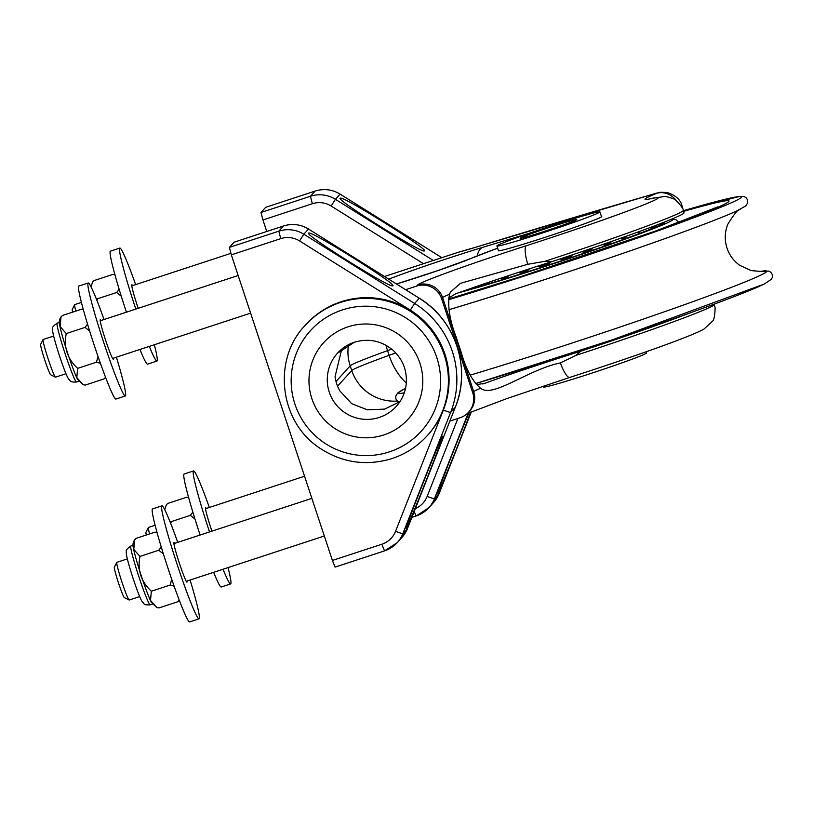 <?xml version="1.0" encoding="UTF-8"?>
<svg xmlns="http://www.w3.org/2000/svg" width="813" height="813" viewBox="0 0 813 813"><rect width="100%" height="100%" fill="white"/><g stroke="black" fill="none" stroke-linecap="round" stroke-linejoin="round"><path stroke-width="1.22" d="M583.002 252.02A49.308 1.809 -18.3 0 0 592.443 248.595M518.765 272.65A49.308 1.809 -18.3 0 0 528.47 269.886M539.974 266.369A49.308 1.809 -18.3 0 0 544.385 264.977M662.199 223.067A113.79 4.167 161.7 0 1 664.465 222.711M500.798 278.229A11.799 11.799 0 0 1 503.745 279.235A89.196 3.272 -18.3 0 0 504.863 278.889M624.404 238.89A89.196 3.272 -18.3 0 0 625.187 238.585M651.498 228.158L658.225 225.963M83.383 309.763L81.259 309.306L62.469 315.474L61.066 316.816L60.05 326.531L66.249 333.564C63.577 347.283 67.388 358.889 77.672 368.36L76.788 377.578L83.18 384.752L85.314 385.057L104.105 378.899L105.538 377.283M81.259 309.306L83.343 309.601M105.599 377.435L104.105 378.899M100.416 363.33L96.473 362.192L77.672 368.36M96.473 362.192L98.007 356.44M89.694 331.125L85.05 327.395L66.249 333.564M85.05 327.395L87.55 324.123M61.066 316.816C59.329 319.296 58.851 321.928 59.623 324.712A30.975 2.002 71.8 0 0 67.408 352.446A30.975 2.002 71.8 0 0 77.54 379.305L83.17 384.762M43.059 339.57L40.65 344.346A16.026 1.037 71.8 0 0 44.715 359.834A16.026 1.037 71.8 0 0 50.619 374.732L55.386 377.151A19.817 1.28 -108.2 0 1 48.089 358.736A19.817 1.28 -108.2 0 1 43.059 339.57A19.817 1.28 -108.2 0 1 43.119 339.499L53.638 336.054M65.995 373.716L55.477 377.171A19.817 1.28 -108.2 0 1 55.386 377.151M157.092 532.627L154.968 532.159L136.167 538.328L134.775 539.669L133.749 549.385L139.958 556.417C137.285 570.137 141.086 581.742 151.37 591.214L150.496 600.431L156.879 607.606L159.013 607.911L177.803 601.752L179.236 600.136M154.968 532.159L157.041 532.454M179.297 600.289L177.803 601.752M174.114 586.183L170.171 585.045L151.37 591.214M170.171 585.045L171.706 579.293M163.403 553.978L158.748 550.249L139.958 556.417M158.748 550.249L161.248 546.976M134.765 539.669C133.027 542.149 132.549 544.781 133.332 547.566A30.975 2.002 71.8 0 0 141.116 575.309A30.975 2.002 71.8 0 0 151.238 602.159L156.879 607.616M116.757 562.423L114.348 567.2A16.026 1.037 71.8 0 0 118.413 582.697A16.026 1.037 71.8 0 0 124.318 597.585L129.094 600.004A19.817 1.28 -108.2 0 1 121.787 581.59A19.817 1.28 -108.2 0 1 116.757 562.423A19.817 1.28 -108.2 0 1 116.828 562.352L127.336 558.907M139.694 596.569L129.186 600.024A19.817 1.28 -108.2 0 1 129.094 600.004M406.226 528.399L406.165 528.44C403.705 531.194 441.926 434.457 442.628 436.164C445.087 433.37 407.72 528.033 406.226 528.399M381.836 544.232L384.539 550.879A29.735 29.654 -137.8 0 0 402.841 533.623L450.646 412.374A89.694 89.44 -137.8 0 0 414.61 303.432L410.321 310.129A82.255 82.032 42.2 0 1 443.359 410.047L395.565 531.296A22.297 22.236 42.2 0 1 381.836 544.232L332.405 560.452L231.339 254.855L229.378 247.396L234.063 242.213L283.513 225.984C292.294 223.301 300.637 224.317 308.534 229.032L308.523 229.053A29.735 29.654 -137.8 0 0 283.493 225.994L234.063 242.213M332.405 560.452L335.098 567.108L384.508 550.889M308.584 233.138C304.092 234.479 390.453 288.554 392.72 285.82C399.173 285.648 311.074 230.353 308.676 233.077L308.584 233.138M190.1 580.035A59.461 3.831 -108.2 0 1 199.022 618.835L189.622 621.915A59.461 3.831 -108.2 0 1 187.305 618.998A59.461 3.831 -108.2 0 1 164.317 556.915A59.461 3.831 -108.2 0 1 152.549 508.908L161.939 505.828A59.461 3.831 -108.2 0 1 177.742 542.373M199.022 618.835A59.461 3.831 -108.2 0 1 196.705 615.919A59.461 3.831 -108.2 0 1 173.718 553.826A59.461 3.831 -108.2 0 1 161.939 505.828M187.051 581.041A20.813 1.341 -108.2 0 1 186.97 582.108A20.813 1.341 -108.2 0 1 186.157 581.082A20.813 1.341 -108.2 0 1 178.118 559.354A20.813 1.341 -108.2 0 1 173.992 542.556A20.813 1.341 -108.2 0 1 174.693 543.369M116.391 357.181A59.461 3.831 -108.2 0 1 125.314 395.982L115.924 399.061A59.461 3.831 -108.2 0 1 113.607 396.144A59.461 3.831 -108.2 0 1 90.619 334.062A59.461 3.831 -108.2 0 1 78.841 286.054L88.241 282.975A59.461 3.831 -108.2 0 1 104.034 319.519M125.314 395.982A59.461 3.831 -108.2 0 1 122.997 393.065A59.461 3.831 -108.2 0 1 100.009 330.972A59.461 3.831 -108.2 0 1 88.241 282.975M113.342 358.177A20.813 1.341 -108.2 0 1 113.271 359.255A20.813 1.341 -108.2 0 1 112.458 358.228A20.813 1.341 -108.2 0 1 104.41 336.501A20.813 1.341 -108.2 0 1 100.294 319.702A20.813 1.341 -108.2 0 1 100.985 320.515M194.998 519.08L190.354 515.351L171.563 521.519L170.628 523.247M188.697 497.719L186.573 497.261L167.773 503.43L166.37 504.771L164.744 509.67M169.815 521.204L171.563 521.519M190.354 515.351L192.854 512.078M186.573 497.261L188.646 497.546M149.562 533.938A19.817 1.28 -108.2 0 1 148.362 527.515L145.954 532.302A16.026 1.037 71.8 0 0 146.31 535.005M148.362 527.515A19.817 1.28 -108.2 0 1 148.423 527.454L155.131 525.259M121.3 296.227L116.655 292.497L97.855 298.656L96.93 300.393M114.989 274.865L112.865 274.408L94.074 280.576L92.672 281.908L91.046 286.816M96.117 298.351L97.855 298.656M116.655 292.497L119.155 289.225M112.865 274.408L114.948 274.692M75.853 311.084A19.817 1.28 -108.2 0 1 74.664 304.662L72.255 309.448A16.026 1.037 71.8 0 0 72.601 312.151M74.664 304.662A19.817 1.28 -108.2 0 1 74.725 304.601L81.432 302.406M543.247 386.094L543.551 387.008A54.258 1.992 -18.3 0 0 573.5 378.99A54.258 1.992 -18.3 0 0 646.589 352.933L646.193 351.734M498.532 250.729L498.552 250.729A54.258 1.992 161.7 0 1 498.46 250.658L496.906 245.963A54.258 1.992 161.7 0 1 547.799 227.03A54.258 1.992 161.7 0 1 599.933 211.888A54.258 1.992 161.7 0 1 550.299 230.394A54.258 1.992 161.7 0 1 496.997 246.034A54.258 1.992 161.7 0 1 496.906 245.963M305.281 325.271L305.891 324.59A82.255 82.032 42.2 0 1 393.777 302.273A82.255 82.032 42.2 0 1 427.841 435.016L427.232 435.697A82.255 82.032 -137.8 0 0 393.157 302.954A82.255 82.032 -137.8 0 0 305.281 325.271C272.213 359.173 278.879 422.252 320.607 448.674C342.121 462.475 365.189 466.001 389.793 459.243C404.437 454.823 416.906 446.977 427.232 435.697M348.005 326.826A56.991 56.829 -137.8 0 0 328.025 423.278A56.991 56.829 -137.8 0 0 421.622 392.577A56.991 56.829 -137.8 0 0 348.005 326.826M448.674 297.954L455.636 293.849C481.266 284.479 520.452 271.583 551.234 261.837L544.771 261.339L527.759 264.306L460.453 283.32L450.382 292.141L449.548 294.235C447.384 305.688 449.609 320.027 456.235 337.263L460.9 351.368C465.839 369.102 472.424 381.399 480.635 388.268L481.357 388.685M405.616 289.682L416.602 286.085A19.817 19.766 42.2 0 1 441.622 298.717L472.719 392.75A19.817 19.766 42.2 0 1 468.613 412.221L469.609 411.124A19.817 19.766 -137.8 0 0 473.705 391.663A74.329 2.724 -18.3 0 1 480.646 388.268C492.932 398.421 527.546 369.651 560.37 362.933L575.878 355.383L580.777 351.165C548.704 361.297 506.743 375.23 485.178 383.187L476.408 384.691M682.412 208.362A24.776 0.904 -18.3 0 0 682.778 208.057L682.005 205.709C680.501 199.713 675.593 195.323 667.29 192.529L660.664 192.254L656.254 193.22A19.817 14.045 -106.2 0 0 655.552 193.453A971.25 35.589 -18.3 0 0 475.31 247.376A19.817 10.213 -107 0 1 475.727 247.223L656.254 193.22M551.234 261.837A133.789 4.898 -18.3 0 0 683.997 212.772L683.225 210.415C684.475 209.317 674.607 197.823 673.316 198.88C668.906 197.071 665.735 196.319 663.815 196.604L650.867 198.514M341.724 349.163L335.068 376.643A39.644 39.532 -137.8 0 0 339.732 390.748L351.663 403.665L367.364 409.823L384.691 409.112L399.955 401.632M689.424 313.157A133.789 4.898 161.7 0 1 580.777 351.165M601.437 216.4A54.512 2.002 161.7 0 1 601.732 216.512A54.512 2.002 161.7 0 1 550.604 235.516A54.512 2.002 161.7 0 1 498.227 250.739M468.613 412.221A19.817 19.766 42.2 0 1 460.138 417.719L449.853 421.104M475.727 247.223L458.014 252.365L384.498 276.491M340.18 198.24L340.281 198.179C342.68 195.455 430.778 250.739 424.315 250.922C422.059 253.656 335.698 199.581 340.18 198.24M265.668 207.315L315.098 191.096A29.735 29.654 42.2 0 1 340.119 194.144L340.129 194.124C332.243 189.409 323.899 188.403 315.119 191.085L265.688 207.305L260.983 212.488L262.945 219.947L312.375 203.738A22.297 22.236 42.2 0 1 331.135 206.014L423.471 263.697M266.755 231.481L262.945 219.947M468.959 412.831C458.054 438.532 435.92 495.828 437.77 493.542L437.831 493.491C438.756 493.532 461.682 436.662 470.646 412.11M154.338 344.732A59.461 3.831 -108.2 0 1 156.919 361.074L147.519 364.163A59.461 3.831 -108.2 0 1 139.927 349.458M126.432 312.162A59.461 3.831 -108.2 0 1 110.446 251.156L119.846 248.077A59.461 3.831 -108.2 0 1 122.163 250.983A59.461 3.831 -108.2 0 1 135.639 284.611M156.919 361.074A59.461 3.831 -108.2 0 1 149.318 346.379M135.832 309.082A59.461 3.831 -108.2 0 1 119.846 248.077M138.21 308.3A20.813 1.341 -108.2 0 1 131.899 284.804A20.813 1.341 -108.2 0 1 132.59 285.617M228.036 567.586A59.461 3.831 -108.2 0 1 230.618 583.927L221.227 587.016A59.461 3.831 -108.2 0 1 213.626 572.322M200.14 535.025A59.461 3.831 -108.2 0 1 184.155 474.009L193.545 470.93A59.461 3.831 -108.2 0 1 195.862 473.837A59.461 3.831 -108.2 0 1 209.337 507.464M230.618 583.927A59.461 3.831 -108.2 0 1 223.026 569.232M209.53 531.936A59.461 3.831 -108.2 0 1 193.545 470.93M211.919 531.153A20.813 1.341 -108.2 0 1 205.598 507.658A20.813 1.341 -108.2 0 1 206.299 508.471M500.95 278.259A76.808 2.815 -18.3 0 0 508.145 276.207M519.507 272.802A76.808 2.815 -18.3 0 0 528.287 270.089M540.025 266.379A76.808 2.815 -18.3 0 0 549.761 263.239M561.59 259.347A76.808 2.815 -18.3 0 0 571.427 256.054M583.134 252.05A76.808 2.815 -18.3 0 0 592.169 248.9M603.51 244.855A76.808 2.815 -18.3 0 0 611.02 242.091M621.386 238.097A76.808 2.815 -18.3 0 0 623.967 237.04M638.256 232.152A89.196 3.272 161.7 0 1 637.748 232.386M626.081 237.132A89.196 3.272 161.7 0 1 622.839 238.372M610.309 243.006A89.196 3.272 161.7 0 1 604.496 245.099M591.62 249.632A89.196 3.272 161.7 0 1 583.968 252.274M570.919 256.705A89.196 3.272 161.7 0 1 562.372 259.56M549.263 263.879A89.196 3.272 161.7 0 1 540.828 266.613M527.728 270.78A89.196 3.272 161.7 0 1 520.432 273.066M507.434 277.03A89.196 3.272 161.7 0 1 502.19 278.595M489.477 282.223A89.196 3.272 161.7 0 1 486.967 282.914M664.323 222.091A112.489 4.126 161.7 0 1 664.445 222.112A112.489 4.126 161.7 0 1 661.538 224.429A112.489 4.126 161.7 0 1 572.779 256.989A112.489 4.126 161.7 0 1 465.422 290.312M64.959 353.259A30.975 2.002 71.8 0 0 76.493 382.008C68.505 382.313 71.188 380.647 68.861 379.356C67.215 377.435 64.003 369.356 59.227 355.118C51.29 330.312 52.621 329.763 52.713 328.432C51.839 327.71 53.323 325.942 57.184 323.147A30.975 2.002 71.8 0 0 64.959 353.259M138.667 576.112A30.975 2.002 71.8 0 0 150.202 604.862C142.214 605.167 144.897 603.5 142.56 602.209C140.913 600.289 137.702 592.21 132.936 577.982C124.999 553.165 126.32 552.616 126.422 551.285C125.537 550.564 127.031 548.795 130.893 546.011A30.975 2.002 71.8 0 0 138.667 576.112M410.321 310.129L299.53 240.922A22.297 22.236 -137.8 0 0 280.77 238.636L231.339 254.855M455.341 407.181A7.429 0.518 -158.5 0 1 455.341 407.191C471.479 368.431 455.412 319.844 419.315 298.239L419.295 298.259A89.694 89.44 42.2 0 1 455.331 407.201A7.429 0.518 -158.5 0 1 455.331 407.201L407.526 528.44A7.429 0.518 21.5 0 0 407.537 528.43A29.735 29.654 42.2 0 1 401.937 537.454L407.537 528.43L402.841 533.623A7.429 0.518 -158.5 0 1 395.565 531.296M443.359 410.047A7.429 0.518 -158.5 0 0 450.646 412.374L455.331 407.201L407.537 528.43M229.378 247.396L278.808 231.177A29.735 29.654 42.2 0 1 303.828 234.215L414.61 303.432L419.295 298.259L308.513 229.042L419.315 298.239M280.77 238.636L278.808 231.177L283.513 225.984M308.513 229.042L303.828 234.215L299.53 240.922M527.444 236.613A29.735 1.087 -18.3 0 0 575.269 220.414A29.735 1.087 -18.3 0 0 542.556 229.733A29.735 1.087 -18.3 0 0 527.444 236.613M390.352 310.373A74.826 74.623 42.2 0 1 414.793 437.516A74.826 74.623 42.2 0 1 292.497 394.803A74.826 74.623 42.2 0 1 390.352 310.373M485.178 383.187L482.77 383.98M575.868 355.372A133.789 4.898 -18.3 0 0 714.322 304.448L714.221 304.143M569.903 377.354A19.817 4.553 -107.8 0 1 569.75 377.425A19.817 4.553 -107.8 0 1 560.37 362.933M337.476 353.208L354.387 342.232C368.828 338.015 381.815 340.789 393.36 350.545C402.669 359.376 406.988 370.169 406.317 382.933C405.565 391.886 402.211 399.722 396.246 406.419A39.644 39.532 42.2 0 1 340.322 409.122A39.644 39.532 42.2 0 1 354.427 342.202M655.552 193.453L656.487 193.372A118.932 4.36 -18.3 0 0 651.711 198.524A113.972 4.177 -18.3 0 1 631.223 209.693A113.972 4.177 -18.3 0 1 526.367 245.709A94.156 3.445 -18.3 0 0 417.597 284.987L416.602 286.085M458.014 252.365A49.552 1.819 -18.3 0 0 475.31 247.376M396.551 284.022A54.512 2.002 -18.3 0 0 471.377 258.3A89.196 3.272 161.7 0 1 497.647 248.199M529.588 233.189A921.688 33.77 -18.3 0 0 482.739 247.345A72.377 2.652 -18.3 0 0 388.766 279.154M472.719 392.75L473.705 391.663L442.607 297.629L441.622 298.717M497.637 248.178L469.741 258.91A19.817 18.293 66.7 0 1 471.377 258.3M482.739 247.345A19.817 10.915 73.1 0 0 477.343 255.79M417.597 284.987A19.817 19.766 42.2 0 1 442.607 297.629A74.329 2.724 -18.3 0 1 449.548 294.235M681.253 206.207A24.776 0.904 -18.3 0 0 682.005 205.709M656.487 193.372A19.817 17.683 67.6 0 1 676.548 200.943M651.711 198.524A19.817 18.699 -102.3 0 1 653.713 197.966M544.771 261.339A133.789 4.898 -18.3 0 0 683.225 210.415M526.367 245.709A19.817 4.553 72.2 0 0 527.759 264.306M348.523 344.692A44.593 44.471 -137.8 0 0 350.2 365.82A99.105 3.628 161.7 0 1 387.557 350.637A44.593 26.382 70.2 0 1 386.002 345.271M336.013 381.49L350.2 365.82L351.755 370.525L337.568 386.195M395.779 352.933L389.112 355.332L387.557 350.637L391.714 349.133M406.307 383.055A44.593 26.382 -109.8 0 1 389.112 355.332A99.105 3.628 -18.3 0 0 351.755 370.525A44.593 44.471 -137.8 0 0 397.252 401.073M433.309 260.475L335.434 199.317A29.735 29.654 -137.8 0 0 310.414 196.268L312.375 203.738M315.119 191.085L310.414 196.268L260.983 212.488M441.845 257.67L340.129 194.124L335.434 199.317L331.135 206.014M340.119 194.144L441.825 257.68M416.114 515.991L411.896 517.373L416.134 515.991L414.193 511.54M468.176 413.167L434.447 498.725A29.735 29.654 42.2 0 1 416.144 515.981L428.858 507.729L433.542 502.546A29.735 29.654 -137.8 0 0 439.132 493.542L471.357 411.815L439.142 493.532A7.429 0.518 21.5 0 0 439.142 493.532L433.542 502.546M439.132 493.542L434.447 498.725A7.429 0.518 -158.5 0 1 427.171 496.387L457.892 418.461M415.352 508.613A22.297 22.236 -137.8 0 0 427.171 496.387M739.627 209.591A193.951 7.104 161.7 0 1 737.482 210.618A193.951 7.104 161.7 0 1 448.928 309.712M760.338 271.44A193.951 7.104 161.7 0 1 761.232 274.906A193.951 7.104 161.7 0 1 470.158 375.149M404.274 392.852A193.951 7.104 161.7 0 1 403.644 389.407L397.791 392.913L395.748 396.104L395.88 398.949L397.506 401.287L399.193 402.232M763.722 284.265A193.362 7.083 161.7 0 1 475.473 383.614L612.159 339.895L764.342 284.011L771.517 279.144L772.35 277.314L772.259 274.469L770.663 272.111L768.752 271.075L760.328 271.44M670.827 219.469A120.913 4.431 161.7 0 1 669.302 221.949A120.913 4.431 161.7 0 1 574.212 256.837A120.913 4.431 161.7 0 1 458.827 292.68M683.54 211.39A180.242 6.606 161.7 0 1 723.956 204.449A180.242 6.606 161.7 0 1 448.522 299.072M737.482 210.618L745.745 205.933L747.726 202.833L747.625 199.988L746.019 197.63L744.19 196.624L740.003 196.35L683.327 210.73A193.362 7.083 161.7 0 1 736.039 200.587A193.362 7.083 161.7 0 1 448.461 299.733M76.493 382.008L78.688 381.287M57.184 323.147L59.379 322.436M238.168 275.505L100.212 320.769M250.617 313.147L112.57 358.442M150.202 604.862L152.387 604.14M130.893 546.011L133.078 545.289M311.877 498.359L173.911 543.623M324.316 536.001L186.268 581.295M335.098 567.108L384.529 550.889L397.252 542.627L401.937 537.454M166.37 504.761L164.683 509.538M304.55 476.235L205.516 508.725M92.672 281.908L90.975 286.684M230.862 253.371L131.818 285.871M521.956 238.057L527.637 236.553C544.456 231.857 577.067 220.262 575.36 220.323L575.116 220.475M601.549 216.766L599.933 211.888M483.461 383.777L483.969 383.614M467.262 413.583L507.109 398.482L569.75 377.425C629.038 358.218 689.434 337.243 703.895 329.133L712.168 321.541C713.926 320.525 714.901 315.942 715.115 307.771L714.322 304.448M469.741 258.91L437.892 270.577L396.531 284.011M663.276 223.514A11.799 11.799 0 0 0 662.016 222.996M488.532 283.534A11.799 11.799 0 0 0 486.926 282.894M473.735 287.406A11.799 11.799 0 0 0 473.217 288.219M489.721 281.948A11.799 11.799 0 0 0 488.328 283.879M521.804 273.615A11.799 11.799 0 0 0 517.993 272.538M508.786 275.577A11.799 11.799 0 0 0 506.54 278.371M542.108 267.111A11.799 11.799 0 0 0 537.952 266.064M529.69 268.727A11.799 11.799 0 0 0 526.946 271.979M563.633 260.048A11.799 11.799 0 0 0 559.69 259.042M551.112 261.877A11.799 11.799 0 0 0 548.531 265.028M585.279 252.762A11.799 11.799 0 0 0 581.376 251.786M572.738 254.703A11.799 11.799 0 0 0 570.198 257.853M605.949 245.617A11.799 11.799 0 0 0 602.179 244.672M593.287 247.741A11.799 11.799 0 0 0 590.858 250.851M624.608 238.971A11.799 11.799 0 0 0 621.091 238.067M611.701 241.37A11.799 11.799 0 0 0 609.476 244.378M640.309 233.148A11.799 11.799 0 0 0 637.179 232.294M627.057 235.943A11.799 11.799 0 0 0 625.085 238.788M652.29 228.463A11.799 11.799 0 0 0 649.699 227.691M638.54 231.807A11.799 11.799 0 0 0 638.042 232.447M405.596 388.035L403.36 389.579M760.582 271.42L751.171 270.587L739.678 265.292C733.631 260.943 729.393 255.16 726.944 247.935C724.434 239.723 724.749 231.776 727.899 224.093C734.139 214.053 738.214 209.124 740.125 209.307M671.172 219.327L675.745 219.52L678.865 222.508M448.532 299.011L521.479 276.39L655.715 230.963L717.95 206.837"/></g></svg>
